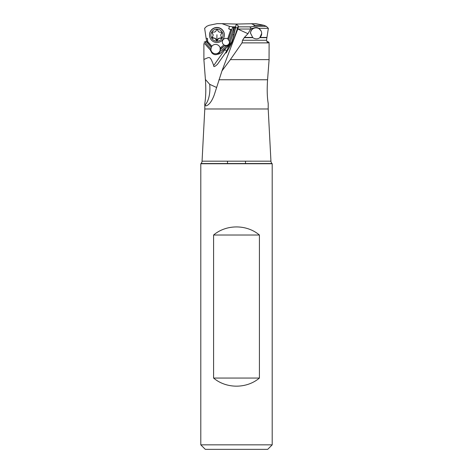 <?xml version="1.0" encoding="UTF-8"?>
<svg xmlns="http://www.w3.org/2000/svg" width="473" height="473" viewBox="0 0 473 473"><rect width="100%" height="100%" fill="white"/><g stroke="black" fill="none" stroke-linecap="round" stroke-linejoin="round"><path stroke-width="0.71" d="M228.459 39.448L231.593 30.124L230.735 29.775L227.702 38.816L228.459 39.767L232.438 27.753L233.402 27.582L232.42 26.825L229.506 26.382L221.997 23.65L236.5 24.064M205.063 42.239L204.123 42.239L205.122 41.713L206.559 41.713L205.063 42.239L210.97 48.896L211.401 47.01L207.316 42.41L207.493 38.354L206.127 38.354L204.638 28.315L206.654 26.346L209.107 25.288L217.172 23.65L221.997 23.65M227.702 38.816A3.601 3.589 180 0 0 222.334 41.943A3.601 3.589 180 0 0 223.942 44.929L220.643 47.596A5.847 5.836 0 0 1 220.164 47.944A4.724 4.712 180 0 0 211.91 46.171L207.617 41.494L207.493 38.354M230.735 29.775L228.701 28.776L231.758 29.775M229.506 26.382L228.701 28.776M211.401 47.01L211.91 46.171M220.164 47.944L220.051 51.415L226.455 46.242A3.601 3.589 180 0 0 229.535 42.688A3.601 3.589 180 0 0 229.251 41.305L233.786 27.783L232.48 27.783L237.641 27.783M220.643 47.596L221.204 48.672L220.312 49.63M210.97 48.896A4.724 4.712 180 0 0 211.112 51.362A6.746 6.728 0 0 1 210.331 49.878L204.75 43.587L203.893 43.587L203.893 59.633L205.43 79.76C206.068 89.379 205.856 97.278 204.791 103.463L204.98 105.041L205.826 105.905L207.215 105.414C209.87 103.918 212.223 100.388 214.281 94.813L221.955 70.926L237.801 29.036L238.404 26.849L238.226 25.891L232.917 42.062M206.559 41.872L211.401 47.33M203.893 59.633L203.893 43.587M266.878 41.713L267.878 41.713L268.871 42.233L269.107 42.877L242.028 42.877L242.548 40.258L266.506 40.258L268.362 28.315L266.346 26.346L263.893 25.288L255.828 23.65L236.287 24.064L235.359 27.783L234.259 27.783L233.703 31.277A6.746 6.728 0 0 1 233.437 32.359L229.612 43.782A6.746 6.728 0 0 1 227.46 46.88L222.499 50.883A6.746 6.728 0 0 1 217.426 54.212A4.724 4.712 180 0 0 220.051 51.415M217.426 54.212L217.426 54.306A6.746 6.728 180 0 0 222.499 50.978L227.46 46.981L229.612 43.9L233.437 32.489L234.277 27.783M203.922 43.682L204.75 43.682L210.331 49.972A6.746 6.728 180 0 0 211.112 51.456A4.724 4.712 180 0 0 217.426 54.306M220.306 49.281A4.724 4.712 0 0 1 215.688 53.792A4.724 4.712 0 0 1 210.881 49.476M221.204 48.672L224.835 45.739L226.455 46.242M224.835 45.739L221.204 48.358A6.746 6.728 0 0 1 220.306 48.967M223.942 44.929L224.835 45.426M229.511 42.298A3.601 3.589 0 0 1 225.745 45.491A3.601 3.589 0 0 1 222.334 41.926M228.459 39.767L229.251 41.305M232.426 27.783L231.687 29.994M234.259 27.783L233.786 27.783M227.507 161.175L227.507 163.528M245.493 163.528L245.493 161.175M200.8 444.851L205.294 449.35L267.706 449.35L272.2 444.851L272.2 163.741L200.8 163.741L200.8 444.851L272.2 444.851M259.417 378.057L259.417 235.028C246.687 224.232 226.313 224.232 213.583 235.028L213.583 378.057C226.313 388.859 246.687 388.859 259.417 378.057L213.583 378.057M200.8 163.741L201.007 163.528A3.601 3.601 0 0 0 202.06 161.175L204.791 108.979L268.209 108.979L270.94 161.175A3.601 3.601 0 0 0 271.993 163.528L272.2 163.741M242.028 42.877L230.369 59.633L269.107 59.633L267.57 79.76C266.932 89.403 267.144 97.308 268.209 103.463L268.209 108.979M204.791 108.979L204.791 103.463M234.596 26.849L234.774 27.783M205.394 79.446L209.699 84.324L216.486 87.434M204.98 105.041A17.992 7.94 90 0 0 209.906 88.398A17.992 7.94 90 0 0 209.699 84.324M206.122 41.713L206.494 40.258L206.127 38.354M207.316 42.41L206.559 41.713M207.765 41.494L207.493 42.357M203.893 59.444C209.716 57.209 209.74 54.963 213.719 65.558C213.5 67.243 214.76 66.805 217.491 64.257L225.934 52.219L217.491 64.257M232.805 34.375L233.845 34.73A44.976 44.87 0 0 1 231.64 42.002C229.925 44.385 228.24 47.395 226.591 51.013L225.934 52.219M231.64 42.002L232.858 38.851M232.403 40.045C232.976 38.419 233.023 38.402 232.545 39.992C231.717 42.978 229.996 46.567 227.377 50.765C226.579 52.444 226.035 53.183 225.745 52.994M235.329 27.783L233.845 35.723C232.213 41.204 233.183 41.358 227.377 50.765M236.287 24.064L238.226 25.891M233.845 35.723L236.264 24.212M269.054 60.284L269.107 43.587M230.369 59.633L221.955 70.926M242.548 40.258L244.387 37.444L247.97 33.701L251.068 28.315L252.925 28.315L251.376 29.84L250.442 32.95L252.801 37.674C255.373 39.289 257.708 39.289 259.813 37.674L261.681 33.471A5.623 5.611 180 0 1 259.31 38.041M247.97 33.701L237.801 29.036L250.655 29.03M261.001 30.78L258.719 28.315C257.176 27.322 255.249 27.322 252.925 28.315M266.346 26.346L253.262 26.346L250.974 26.849C249.915 27.026 249.951 27.517 251.068 28.315M258.719 28.315L268.362 28.315M266.506 40.258L267.612 42.487L267.878 41.713M251.317 23.65L255.006 25.288L253.262 26.346M263.893 25.288L255.006 25.288M259.417 235.028L213.583 235.028M250.448 33.205A5.623 5.611 180 0 1 256.141 27.854A5.623 5.611 180 0 1 261.681 33.465M224.362 35.221A7.42 7.402 0 0 1 216.876 42.499A7.42 7.402 0 0 1 209.521 34.967A7.42 7.402 0 0 1 217.001 27.688A7.42 7.402 0 0 1 224.362 35.221M223.008 35.292A6.072 6.054 0 0 1 216.835 41.246A6.072 6.054 0 0 1 210.869 35.079A6.072 6.054 0 0 1 217.042 29.131A6.072 6.054 0 0 1 223.008 35.292M224.362 35.091L224.362 34.872A7.42 7.402 180 0 0 217.001 27.469A7.42 7.402 180 0 0 209.515 34.872L209.515 35.091M220.507 32.14A2.093 2.087 0 0 1 217.958 30.615A0.97 0.97 180 0 0 216.078 30.579A2.093 2.087 0 0 1 213.477 32.022A0.97 0.97 180 0 0 212.513 33.624A2.093 2.087 0 0 1 212.46 36.592A0.97 0.97 180 0 0 213.37 38.23A2.093 2.087 0 0 1 215.919 39.762A0.97 0.97 180 0 0 217.799 39.791A2.093 2.087 0 0 1 220.4 38.354A0.97 0.97 180 0 0 221.364 36.746A2.093 2.087 0 0 1 221.417 33.784A0.97 0.97 180 0 0 220.507 32.14M221.417 33.784L221.719 32.779M221.417 33.447L220.773 34.89M220.4 38.354L221.642 37.125M220.4 38.017L218.532 38.343L216.847 40.187L215.227 38.289L213.37 37.893L212.158 36.959M213.104 35.085L212.235 32.613M216.941 34.771L216.847 40.187M232.42 26.825L235.453 26.825M271.993 163.528L201.007 163.528M202.06 161.175L270.94 161.175M267.57 79.76L218.958 79.76M213.719 65.558L224.852 49.695A42.73 42.623 0 0 0 225.769 48.335M226.591 51.013L224.852 49.695M244.387 37.444L252.511 37.444M260.073 37.444L266.914 37.444M266.89 37.674L259.813 37.674M252.801 37.674L244.204 37.674M238.404 26.849L250.974 26.849M217.799 39.791L217.799 39.454M215.919 39.762L215.919 39.425M213.37 38.23L213.37 37.893M212.513 33.624L212.513 33.287M220.773 34.925L220.773 35.292"/></g></svg>
